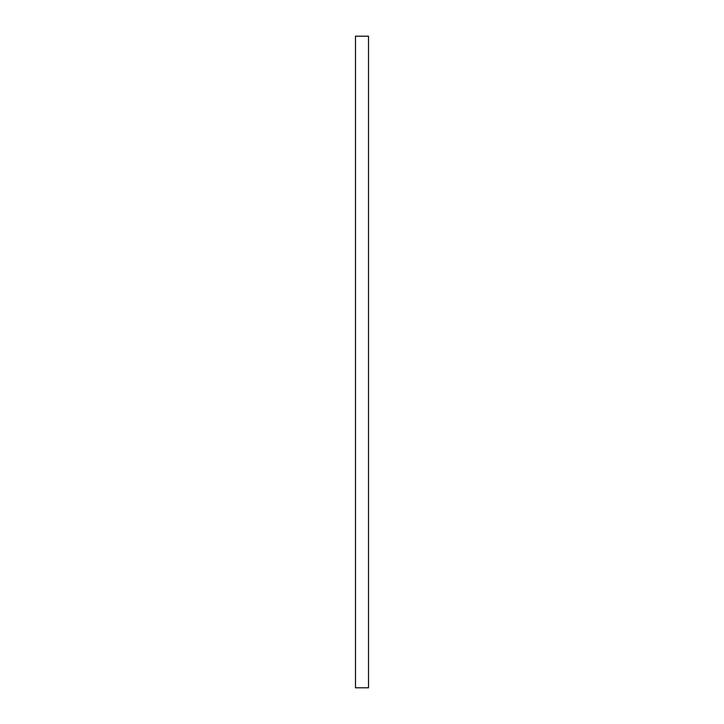 <?xml version="1.0" encoding="UTF-8"?>
<svg xmlns="http://www.w3.org/2000/svg" width="724" height="724" viewBox="0 0 724 724"><rect width="100%" height="100%" fill="white"/><g stroke="black" fill="none" stroke-linecap="round" stroke-linejoin="round"><path stroke-width="1.09" d="M368.516 687.8L355.484 687.8L355.484 36.2L368.516 36.2L368.516 687.8"/></g></svg>
